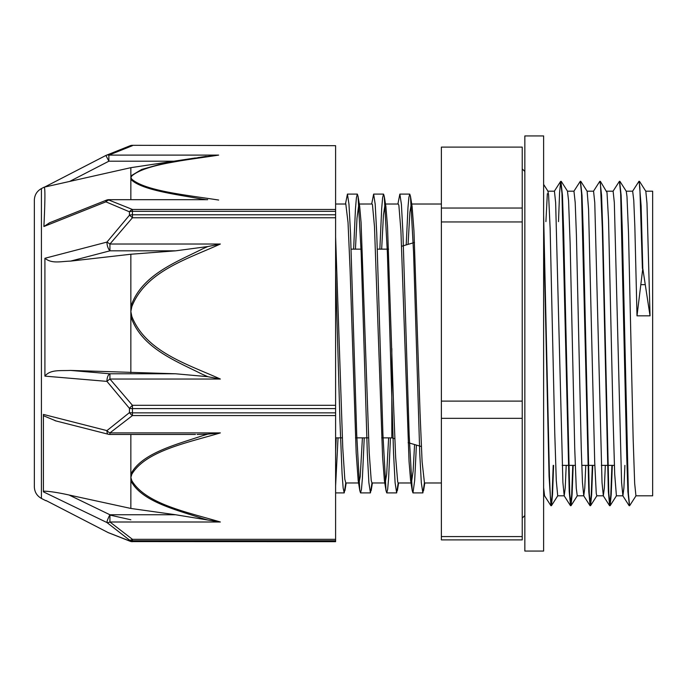 <?xml version="1.0" encoding="UTF-8"?>
<svg xmlns="http://www.w3.org/2000/svg" width="687" height="687" viewBox="0 0 687 687"><rect width="100%" height="100%" fill="white"/><g stroke="black" fill="none" stroke-linecap="round" stroke-linejoin="round"><path stroke-width="1.03" d="M639.485 181.334L645.814 191.261L646.965 203.249L650.039 315.84L642.792 268.488L641.134 206.014L639.193 181.583M642.792 268.488L637.004 315.84L634.84 226.435L633.758 200.261L632.658 191.184M636.042 495.739L629.61 505.744L628.399 493.635L622.345 231.399L621.134 195.306L619.64 181.591M612.297 465.374L611.215 494.468L610.142 505.675L608.837 493.618L602.791 231.493L601.58 195.366L600.077 181.583M592.735 465.374L591.653 494.451L590.58 505.649L589.274 493.609L583.22 231.364L582.009 195.263L580.515 181.574M573.173 465.374L572.099 494.391L571.026 505.658L569.712 493.618L563.658 231.33L562.447 195.245L560.944 181.583M553.61 465.374L552.537 494.417L551.455 505.675L550.399 497.955L549.428 475.387L543.623 214.851M642.397 268.488L639.855 187.25L639.004 181.256L632.572 191.261M629.421 505.417L627.918 491.772L626.707 455.687L620.653 193.391L619.442 181.274L613.01 191.278M611.902 465.374L610.786 495.318L609.661 505.744L608.356 491.677L602.301 227.912L600.481 184.314L599.785 181.342L593.456 191.269M592.34 465.374L591.224 495.318L590.099 505.726L588.793 491.643L581.528 193.373L580.317 181.248L573.894 191.252M572.778 465.374L571.661 495.301L570.536 505.726L569.231 491.729L561.966 193.373L560.661 181.342L559.587 192.609L558.505 221.626M553.215 465.374L552.099 495.301L550.974 505.744L549.068 476.28L543.623 228.247M545.907 221.626L547.341 193.717M566.217 465.374L565.212 487.993L564.207 495.808L562.902 482.557L555.637 202.545L554.426 191.192L547.908 191.184L548.595 194.893L550.132 228.479L554.744 432.655L556.281 480.539L557.724 495.816M567.471 191.192L568.578 200.724L570.116 242.923L574.727 448.422L576.264 488.225L577.252 495.808L583.77 495.816L582.456 482.472L581.254 448.508L576.41 234.928L575.199 202.545L573.954 191.184M580.798 181.325L587.127 191.252L588.561 209.14L594.71 462.299L596.247 493.292L596.814 495.799L603.332 495.816M600.369 181.342L607.007 192.489L608.545 219.995L613.156 421.225L614.693 474.021L616.411 495.816M619.923 181.351L626.261 191.278L626.982 196.542L628.519 233.073L633.131 438.108L634.668 483.382L635.939 495.816L652.65 495.816L652.65 191.184L645.771 191.184M335.608 272.722L339.919 420.135L342.066 473.437L343.148 487.968L344.221 492.897L345.75 482.961M353.625 249.141L355.48 208.547L356.407 197.77L357.326 194.086L358.056 196.345L361.147 252.472L367.339 453.635L368.885 482.729L370.439 492.897L371.968 482.97M379.842 249.141L381.689 208.547L382.616 197.77L383.544 194.095L384.265 196.336L387.365 252.472L393.557 453.635L395.102 482.729L396.648 492.905L398.177 482.97M406.206 244.915L407.984 207.388L408.868 197.461L409.753 194.103L410.483 196.345L413.574 252.515L419.766 453.635L421.311 482.738L422.866 492.905L424.394 482.978M335.608 485.881L338.03 437.859M345.475 204.022L347.433 194.086L348.979 204.262L350.525 233.348L356.716 434.424L359.808 490.638L360.538 492.897L361.465 489.247L362.392 478.435L364.239 437.859M371.684 204.022L373.642 194.095L375.196 204.271L376.742 233.365L382.934 434.502L386.025 490.664L386.755 492.905L387.674 489.238L388.602 478.444L390.456 437.859M397.902 204.022L399.86 194.103L401.406 204.271L402.951 233.365L409.143 434.528L412.243 490.664L412.964 492.905L414.682 480.436L416.399 445.082M335.608 236.869L342.77 447.976L344.805 479.097L345.793 482.97L358.966 482.978L358.185 480.565L356.167 452.827L350.069 269.192L348.034 222.554L345.81 204.022M355.445 249.141L357.008 218.105L358.854 204.022M358.056 196.345L359.679 206.426L361.079 222.554L369.211 452.827L371.246 480.668L372.01 482.97L385.184 482.978L384.402 480.582L382.607 457.353L374.475 226.495L372.44 204.554L372.071 204.013L359.292 204.022M381.663 249.141L383.449 214.979L385.072 204.022M384.265 196.336L385.888 206.418L387.52 226.495L393.617 406.343L395.652 457.353L397.687 481.845L398.22 482.978L411.393 482.978M408.069 244.366L409.89 212.231L411.29 204.03M410.483 196.345L412.106 206.418L413.952 230.78L420.058 412.999L422.093 461.552L424.463 482.978M414.57 444.541L413.119 471.248L411.393 482.987L410.62 480.582L409.048 461.552L400.916 230.78L398.881 205.422L398.288 204.022L385.501 204.022M388.636 437.859L386.678 474.099L385.184 482.978M362.418 437.859L360.237 476.555L358.966 482.97M336.209 437.859L335.608 451.531M650.039 315.84L637.004 315.84M624.904 465.374L623.899 487.993L622.894 495.816L621.589 482.592L614.324 202.553L613.113 191.201L606.647 191.184M605.333 465.374L604.337 488.002L603.332 495.825L602.027 482.506L594.762 202.553L593.551 191.192L587.093 191.184M585.771 465.374L584.774 488.019L583.77 495.799M550.88 505.675L544.551 495.748L543.623 487.633M522.232 418.34L522.232 536.573L441.38 536.573L441.38 418.34L522.232 418.34L522.232 401.105L441.38 401.105L441.38 221.944L522.232 221.944L522.232 401.105M441.38 536.573L441.38 539.888L522.232 539.888L522.232 536.573M522.232 147.112L522.232 208.041L441.38 208.041L441.38 147.112L522.232 147.112M522.232 208.041L522.232 221.944M441.38 208.041L441.38 221.944M441.38 401.105L441.38 418.34M391.822 348.549L391.822 437.859L394.802 438.735M335.608 541.691L132.436 541.588L335.608 541.691M46.089 500.548L108.005 532.511A6.518 6.518 0 0 0 108.314 532.665A6.518 4.938 -65.7 0 1 108.306 532.665A6.518 4.938 -65.7 0 1 108.005 532.511L129.448 540.875A6.518 6.423 -0 0 0 132.436 541.588L132.436 540.772A6.518 6.398 180 0 1 129.448 540.059L129.448 540.875A6.518 4.457 109.4 0 0 130.264 541.313A6.518 4.457 109.4 0 0 130.272 541.322A6.518 6.518 0 0 0 132.436 541.691M207.86 520.042L220.347 522L109.929 522L132.436 539.329L132.436 540.772L335.608 540.772L335.608 539.329L132.436 539.329A6.518 3.598 124.3 0 1 129.448 540.059L106.94 522.541A6.518 4.01 -48.3 0 0 109.929 522L109.929 514.761A6.518 1.048 115.8 0 0 106.94 522.541L43.41 491.84L43.41 414.416L106.94 430.62A6.518 2.602 104.3 0 0 108.314 434.261A6.518 2.602 104.3 0 0 108.323 434.261A6.518 6.518 0 0 0 109.851 434.467M45.686 500.625L41.418 498.427L41.418 188.573L44.105 187.19C45.179 186.812 45.179 198.44 44.105 222.09A149.431 4.362 94.7 0 1 43.891 226.512L105.892 201.832L129.448 211.802L129.448 215.237L106.94 242.09L44.913 258.278L44.913 376.124L106.94 381.379L129.448 408.353L129.448 412.612L106.94 430.62A6.518 4.01 -131.7 0 0 109.929 432.904L132.436 415.575L335.608 415.575L335.608 539.329M206.16 156.387A468.946 155.442 0.2 0 0 201.102 157.125L158.774 164.665L141.728 169.431L130.865 175.949A6.518 6.028 30.5 0 1 131.827 175.941C145.524 164.099 186.976 160.045 218.655 155.107L108.881 155.107A6.518 4.998 -115.1 0 0 106.124 155.339A6.518 4.998 -115.1 0 0 106.116 155.348A6.518 4.998 -115.1 0 0 105.892 155.46L43.891 187.439M335.608 145.687L132.436 145.309L335.608 145.687L335.608 209.466L132.436 209.466A6.518 4.457 109.4 0 0 129.448 211.802A6.518 4.285 180 0 1 132.436 211.321L335.608 211.321L335.608 209.466M130.161 145.73A6.518 4.457 70.6 0 1 130.264 145.687A6.518 4.457 70.6 0 1 130.272 145.678A6.518 4.457 70.6 0 1 132.436 145.687L108.881 155.107L108.881 161.196L173.931 161.196M335.608 217.762L335.608 214.773L132.436 214.773L132.436 217.762L335.608 217.762L335.608 405.296L132.436 405.296A6.518 0.859 136 0 0 129.448 408.353A6.518 2.113 180 0 0 132.436 408.593L335.608 408.593L335.608 405.296M206.169 199.685L108.881 199.677A6.518 6.518 0 0 0 106.476 200.132A6.518 1.906 68.3 0 0 105.892 201.832A6.518 4.998 -64.9 0 1 108.881 200.046L132.436 209.466L132.436 214.773A6.518 4.174 0 0 0 129.448 215.237A6.518 0.859 44 0 1 132.436 217.762L109.929 244.022A6.518 0.953 -143.5 0 0 106.94 242.09A6.518 2.576 75.3 0 0 109.929 250.824L109.929 244.022L220.347 244.022L207.869 246.539A480.076 471.823 1.1 0 0 202.802 248.763C175.906 262.348 141.385 274.989 130.865 306.488A6.518 1.159 11.2 0 1 131.827 306.66C145.713 271.073 188.032 258.862 220.347 244.022M335.608 415.575L335.608 412.861L132.436 412.861L132.436 415.575A6.518 3.598 55.7 0 1 129.448 412.612A6.518 2.25 0 0 0 132.436 412.861L132.436 405.296L109.929 379.035L220.347 379.035C187.92 364.316 145.781 351.916 131.827 316.398A6.518 1.159 168.8 0 0 130.856 316.595C141.445 348.069 175.846 360.924 202.785 374.509M106.94 381.379A6.518 0.953 -36.5 0 1 109.929 379.035L109.929 373.788A6.518 2.946 94.9 0 0 106.94 381.379M218.655 155.107L198.242 157.538M106.124 155.339A6.518 6.518 0 0 0 105.892 155.451L108.881 161.196L69.61 181.454M218.655 200.046C186.976 195.108 145.524 191.055 131.827 179.213A6.518 6.028 149.5 0 0 130.856 179.35L130.856 167.671L195.357 157.976M201.102 198.904A468.946 158.208 0.2 0 0 206.014 199.659M130.856 199.677L130.856 179.35C141.187 189.87 174.833 194.258 201.093 198.904M43.891 226.512L49.644 222.743M335.608 211.321L335.608 214.773M207.86 376.716L220.347 379.035M202.802 374.467A480.076 472.347 1.2 0 0 207.869 376.691L175.674 373.788L70.606 370.43C59.709 370.928 50.443 369.374 44.913 376.124M130.856 372.672L130.856 254.242L70.606 261.112C60.705 261.352 52.083 264.031 44.913 258.278M70.606 261.112L109.929 250.824L175.674 250.824L207.869 246.539M220.347 522C187.92 512.287 145.781 504.103 131.827 480.668A6.518 4.869 163.3 0 1 130.856 480.737C141.445 501.441 175.838 509.763 202.785 518.608A480.076 310.421 179.7 0 0 207.869 520.025L175.674 514.761L109.929 514.761L69.061 495.009L130.856 508.449L175.674 514.761M43.41 491.171C49.138 491.205 57.691 492.485 69.061 495.009M130.856 434.467L130.856 474.056A6.518 4.869 16.7 0 0 131.827 474.236C145.781 450.801 187.92 442.617 220.347 432.904L207.86 434.124A480.076 312.654 179.7 0 0 202.802 435.627C175.863 444.678 141.462 453.274 130.874 474.064L130.856 508.449M195.46 434.467L109.929 434.467L109.929 432.904L220.347 432.904M56.076 420.968L43.41 415.704M197.1 434.467L207.869 434.141M335.608 408.593L335.608 412.861M46.003 500.514L108.014 532.511M335.608 540.772L335.608 541.588M130.856 519.784L109.929 515.078M175.674 250.824L130.856 254.242M34.35 278.759L34.35 443.27M41.418 188.573C36.9 191.123 34.548 194.988 34.35 200.166L34.35 486.834C34.548 492.012 36.9 495.877 41.418 498.427M543.623 135.94L543.623 551.06L524.842 551.06L524.842 135.94L543.623 135.94M640.971 284.65L644.853 284.65M131.827 480.668L130.856 477.456L131.827 474.236M131.827 179.213L130.856 177.572L131.827 175.941M131.827 316.398L130.856 311.529L131.827 306.66M175.674 373.788L109.929 373.788L70.606 370.43M548.011 191.278L543.623 184.399M557.792 495.748L551.455 505.675M567.565 191.269L561.236 181.342M577.355 495.722L571.026 505.658M596.909 495.722L590.58 505.649M616.471 495.748L610.142 505.675M335.608 492.905L344.221 492.905M360.538 492.905L370.439 492.905M386.755 492.905L396.648 492.905M412.964 492.905L422.866 492.905M347.485 194.095L357.326 194.095M373.676 194.095L383.544 194.095M399.86 194.095L409.753 194.095M346.179 482.978L344.951 490.612M372.397 482.978L371.169 490.612M398.606 482.978L397.378 490.612M424.824 482.978L423.587 490.621M359.808 490.638L358.185 480.565M386.025 490.664L384.402 480.582M412.243 490.664L410.62 480.582M629.129 505.666L622.8 495.739M609.567 505.675L603.238 495.748M590.004 505.649L583.667 495.722M570.442 505.658L564.113 495.722M560.661 181.342L554.323 191.269M626.201 191.184L632.675 191.184M616.376 495.816L622.894 495.816M567.514 191.184L573.989 191.184M557.689 495.816L564.207 495.816M543.623 495.816L544.593 495.816M562.206 465.374L575.251 465.374M581.769 465.374L594.813 465.374M601.331 465.374L614.376 465.374M408.138 442.651L421.346 446.533M401.62 246.264L414.501 242.477M335.608 437.859L342.341 437.859M355.514 437.859L368.558 437.859M381.723 437.859L391.822 437.859M351.134 249.141L361.027 249.141M377.343 249.141L388.567 249.141M424.437 482.978L441.38 482.978M411.719 204.022L441.38 204.022M335.608 204.022L345.862 204.022M522.232 168.873L524.842 171.484M522.232 518.127L524.842 515.516M108.306 532.665L130.264 541.313M132.436 145.309A6.518 6.518 0 0 0 130.272 145.678L106.116 155.348M105.892 155.451L43.925 187.422M207.68 199.677L108.881 199.677M106.485 200.132L49.266 222.897M108.314 434.253L55.054 420.71M44.14 187.173L130.856 167.671M45.72 500.643L46.647 500.849"/></g></svg>
